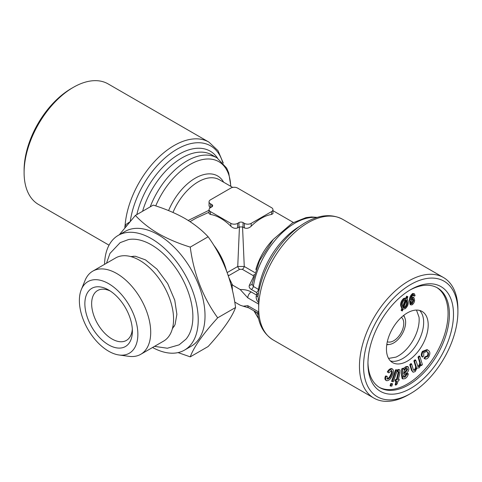 <?xml version="1.0" encoding="UTF-8"?>
<svg xmlns="http://www.w3.org/2000/svg" width="482" height="482" viewBox="0 0 482 482"><rect width="100%" height="100%" fill="white"/><g stroke="black" fill="none" stroke-linecap="round" stroke-linejoin="round"><path stroke-width="0.72" d="M132.315 329.073A28.799 16.629 60 0 1 126.417 340.413A28.799 16.629 60 0 1 97.611 323.784A28.799 16.629 60 0 1 97.611 290.526A28.799 16.629 60 0 1 110.384 291.086M190.251 356.855L208.134 346.528C222.853 330.321 231.999 317.313 235.571 307.498C232.047 280.759 222.901 257.189 208.134 236.783C201.801 229.968 194.071 223.871 184.943 218.491C175.755 213.273 165.199 208.814 153.258 205.103L135.376 215.43C141.798 222.316 149.528 228.414 158.572 233.716C167.875 238.988 178.436 243.452 190.251 247.109C193.77 273.848 202.916 297.418 217.689 317.819C202.97 334.026 193.824 347.04 190.251 356.855L178.063 352.601M119.313 234.764L135.376 215.43M152.565 347.486A66.245 38.247 -120 0 0 184.51 350.107L191.3 346.184A66.245 38.247 -120 0 0 191.3 269.691A66.245 38.247 -120 0 0 125.055 231.444L118.265 235.367A66.245 38.247 -120 0 0 104.564 264.341M258.165 314.499C257.496 314.288 257.75 313.939 258.918 313.457A69.607 40.187 -60 0 0 273.101 339.906C264.383 334.315 259.298 325.796 257.834 314.348L256.448 312.294L258.834 313.035A2.88 1.663 -60 0 1 258.918 313.457A69.607 40.187 -60 0 1 258.683 308.04A69.607 40.187 -60 0 1 258.918 302.353A69.607 40.187 -60 0 1 291.315 235.692A69.607 40.187 -60 0 1 342.702 219.346C331.809 213.604 319.458 214.647 305.654 222.467C297.623 227.112 290.104 233.553 283.103 241.777C269.251 258.551 260.852 276.813 257.918 296.575L258.918 302.353A2.88 1.663 -60 0 1 258.834 302.871A4.802 2.772 120 0 0 258.683 304.124L247.79 297.834L240.199 289.531L231.938 284.735A57.605 33.258 60 0 1 232.469 290.688M231.938 284.735L231.029 284.874M218.015 252.472A57.605 33.258 60 0 1 226.859 271.703M235.571 307.498L217.689 317.819M208.134 236.783L190.251 247.109M413.207 294.948L413.984 295.123L413.207 294.948L411.833 296.611L411.056 299.774L412.96 297.653L413.936 297.665L414.628 300.316C414.406 302.353 413.508 303.877 411.941 304.883L410.791 304.883L410.122 300.635C410.188 297.798 411.279 295.532 413.393 293.833L414.46 293.821L415.08 295.713L414.201 296.165L413.556 294.882M210.453 199.843A4.802 2.772 0 0 0 209.043 201.807A4.802 2.772 0 0 0 210.453 203.766L211.809 204.549A2.88 1.663 180 0 1 212.652 205.724A2.88 1.663 180 0 1 211.809 206.898L210.453 207.682A4.802 2.772 0 0 0 209.043 209.646A4.802 2.772 0 0 0 210.453 211.604L230.818 223.365A4.802 2.772 0 0 0 237.608 223.365L238.964 222.576A2.88 1.663 180 0 1 243.036 222.576L244.392 223.365A4.802 2.772 0 0 0 251.182 223.365L271.547 211.604A4.802 2.772 0 0 0 272.957 209.646A4.802 2.772 0 0 0 271.547 207.682L237.608 188.088A4.802 2.772 0 0 0 230.818 188.088L210.453 199.843M403.693 377.123L405.061 377.099L407.127 374.159L408.32 373.827C407.82 376.201 406.633 377.822 404.766 378.689L402.795 378.924L402.115 378.533L401.596 375.568L401.723 368.844L403.012 368.236L403.693 368.628L403.844 369.827L406.633 367.007L405.952 366.615L407.567 366.489L408.248 366.88L408.893 368.887C408.597 371.019 407.561 372.592 405.784 373.598L403.53 375.261L403.838 377.231M402.795 378.924L402.277 375.96L402.404 369.236L401.723 368.844M407.838 296.755L407.109 298.641L408.2 301.352C408.555 304.058 407.585 306.498 405.284 308.661L403.03 309.185L402.337 310.968L401.801 310.763L402.524 308.896L401.404 306.19C401.036 303.467 402.006 301.021 404.326 298.852L406.609 298.34L407.296 296.557L407.838 296.755L407.157 296.364L406.621 296.165L405.928 297.948L403.645 298.46C401.331 300.629 400.355 303.076 400.723 305.799L401.843 308.504L401.126 310.372L401.801 310.763M252.026 283.988L253.351 286.428L259.087 289.803M258.4 293.393A2.88 2.265 25.6 0 1 256.966 293.502L256.478 292.423L251.357 289.465C249.369 288.23 248.73 286.79 249.429 285.145L253.574 276.644L253.104 275.553L242.307 269.317L239.693 269.317L228.896 275.553A2.88 1.663 -120 0 1 227.938 274.728M410.122 300.635L409.447 300.244C409.507 297.406 410.598 295.141 412.713 293.442L414.46 293.821M413.393 293.833L412.713 293.442M408.32 373.827L407.645 373.436L406.447 373.767L407.127 374.159M413.592 370.146L414.387 369.724C415.562 368.29 415.882 366.947 415.351 365.693L413.863 360.867L415.044 359.777L415.725 360.168L418.033 366.663L419.171 366.314C420.431 364.639 420.708 363.115 420.003 361.747L418.671 357.439L419.846 356.355L422.401 364.651L421.346 365.627L420.991 364.458L419.304 367.766L416.894 368.127L415.201 371.562L413.122 372.249L412.194 370.76L410.441 365.061L411.61 363.976L410.929 363.585L409.76 364.669L411.514 370.369L413.122 372.249M411.61 363.976L413.219 369.206L413.887 370.465L415.068 370.116L414.387 369.724M415.068 370.116C416.237 368.682 416.562 367.338 416.026 366.085L415.351 365.693M416.026 366.085L414.544 361.259L413.863 360.867M258.834 302.871C256.99 301.045 256.087 298.924 256.141 296.508L256.966 293.502M258.117 295.701A2.88 1.585 19.4 0 1 256.141 296.508M227.179 272.583L237.74 266.486L239.452 226.932L242.548 226.932L244.26 266.486A2.88 1.663 -60 0 1 242.307 269.317M239.693 269.317A2.88 1.663 -120 0 1 237.74 266.486L244.26 266.486L254.821 272.583M209.043 209.646L209.043 213.64L210.453 214.454A42.241 24.389 60 0 1 230.818 226.215C232.975 228.215 235.234 228.781 237.608 227.914L239.452 226.932M209.043 212.243L196.403 217.966L190.047 221.636M242.548 226.932L244.392 227.914C246.76 228.781 249.019 228.215 251.182 226.215A42.241 24.389 -60 0 1 271.547 214.454L272.957 213.64L272.957 209.646M125.296 227.112L124.88 226.871L124.88 227.618M424.72 358.771L425.522 357.258L427.926 356.343C428.896 354.258 428.763 352.818 427.522 352.029L426.829 351.505L423.817 352.481L423.732 355.837L422.66 357.132L421.979 356.74C420.961 355.439 421.105 353.649 422.407 351.372L427.058 349.589L428.498 350.547C430.221 351.8 430.293 353.945 428.709 356.981C427.287 358.861 425.955 359.458 424.72 358.771L424.039 358.379L424.847 356.867L427.245 355.951C428.215 353.866 428.082 352.426 426.841 351.631L426.48 351.33M422.66 357.132C421.642 355.83 421.786 354.041 423.082 351.764L422.407 351.372M317.283 217.382L311.474 216.96L306.076 217.599L292.225 223.094L273.306 239.397L259.533 260.732L252.02 284.049A2.88 2.265 25.8 0 1 249.429 285.145M391.517 383.841L392.619 383.841L391.848 386.082L390.739 386.088L391.517 383.841L390.836 383.449L392.619 383.841M124.88 226.871A4.802 2.772 -60 0 1 125.037 225.618A2.88 1.663 120 0 0 125.115 225.1L129.574 222.021M406.633 367.007L408.248 366.88M395.644 381.443L396.011 379.955L397.186 379.726L399.006 371.965L398.012 371.863L398.271 370.2L399.18 369.863L399.988 369.935L399.952 373.008L398.349 379.503L399.198 379.34L398.831 380.828L397.981 380.991L397.288 383.786L395.843 385.16L396.819 381.214L395.644 381.443L394.963 381.051L395.33 379.563L396.505 379.334L398.331 371.574M188.203 220.455L209.043 210.266M209.043 201.807L209.043 205.796L210.007 207.983M396.011 379.955L395.33 379.563M81.301 289.61L85.055 280.434A48.001 27.715 60 0 1 92.767 271.155L115.62 257.954A48.001 27.715 60 0 1 139.623 260.334A48.001 27.715 60 0 1 170.983 302.636A48.001 27.715 60 0 1 163.627 341.099L140.768 354.3A48.001 27.715 60 0 1 128.875 356.331L119.054 354.993A41.35 23.877 60 0 1 87.941 329.369A41.35 23.877 60 0 1 81.301 289.61A41.35 23.877 60 0 1 108.619 283.663A41.35 23.877 60 0 1 137.376 327.905A41.35 23.877 60 0 1 119.054 354.993M108.619 289.995L108.619 289.995A33.601 19.401 60 0 1 132.381 331.146A33.601 19.401 60 0 1 108.619 344.865A33.601 19.401 60 0 1 84.862 303.708A33.601 19.401 60 0 1 108.619 289.995M423.082 351.764L427.739 349.98M412.086 303.793L413.725 300.75L413.297 298.9L412.64 298.894L410.935 301.786L411.435 303.781L412.086 303.793L411.405 303.401L413.044 300.358L412.911 298.822M413.725 300.75L413.044 300.358M258.207 294.556A2.88 2.265 25.6 0 1 256.291 294.9L251.182 291.953A14.4 8.315 180 0 0 240.199 289.531M403.639 307.6L404.494 307.197C406.193 305.522 406.874 303.684 406.549 301.678L406.35 300.605M391.131 375.412C392.396 373.189 392.559 371.574 391.625 370.568L388.835 372.899L387.998 372.357C389.329 369.983 390.794 368.869 392.402 369.013C393.939 370.254 393.848 372.484 392.143 375.701C390.685 379.021 388.872 380.69 386.697 380.708C385.455 380.093 385.269 378.671 386.136 376.436L387.215 376.454L387.42 379.135C388.938 378.966 390.179 377.725 391.131 375.412L390.456 375.02C391.715 372.797 391.878 371.182 390.95 370.176M172.683 327.513A40.801 23.558 -120 0 0 174.273 326.236M133.821 256.165A40.801 23.558 -120 0 0 131.917 256.906M402.578 306.618L405.326 299.515M403.042 307.558L406.109 299.623L404.434 299.925C402.711 301.612 402.024 303.467 402.374 305.486L403.042 307.558M416.544 368.025L416.894 368.127M406.579 300.009L403.512 307.92L405.175 307.588C406.868 305.913 407.555 304.076 407.23 302.069L406.579 300.009M414.544 361.259L415.725 360.168M256.442 312.288L248.784 307.865A4.802 2.772 -60 0 1 247.79 305.672L243.193 306.197L240.199 305.208L234.716 302.039M386.136 376.436L385.455 376.044L386.534 376.062L387.215 376.454M403.723 372.761L405.025 371.809L406.898 369.164L406.808 368.393M258.683 304.124L258.683 311.962A4.802 2.772 120 0 0 258.834 313.035M403.398 315.62A16.804 9.7 -60 0 1 404.844 317.885A16.804 9.7 -60 0 1 393.746 342.907A16.804 9.7 -60 0 1 389.51 344.449A16.804 9.7 -60 0 1 386.823 344.335M401.41 317.325A14.159 8.176 -60 0 1 402.825 328.826A14.159 8.176 -60 0 1 393.746 340.75A14.159 8.176 -60 0 1 387.305 341.756M92.767 271.155A48.001 27.715 60 0 1 116.765 273.529A48.001 27.715 60 0 1 148.125 315.831A48.001 27.715 60 0 1 140.768 354.3M418.671 357.439L417.996 357.048L419.165 355.957L419.846 356.355M397.186 379.726L396.505 379.334M398.271 370.2L397.59 369.808L398.5 369.471L399.988 369.935M399.18 369.863L398.5 369.471M386.697 380.708L385.708 380.184M391.721 368.622L392.716 369.152L391.721 368.622C390.119 368.471 388.649 369.586 387.317 371.965L388.835 372.899M402.404 369.236L405.952 366.615M403.633 373.839L405.699 372.2L407.579 369.555L407.218 368.471L406.224 368.567C404.591 369.634 403.741 371.164 403.687 373.17L403.633 373.839M412.96 297.653L412.279 297.261L413.261 297.274L413.936 297.665M391.571 381.322L395.529 369.833L396.632 369.827L397.313 370.218L393.354 381.708L391.571 381.322M392.246 381.714L396.204 370.224L395.529 369.833M417.725 366.344L418.497 365.922C419.75 364.247 420.027 362.723 419.322 361.349L417.996 357.048M386.016 380.316C384.775 379.702 384.588 378.28 385.455 376.044M398.481 378.954L399.198 379.34M436.794 287.543A57.605 33.258 -60 0 1 436.126 353.655A57.605 33.258 -60 0 1 379.207 387.293M407.326 312.92A29.523 17.045 120 0 0 388.04 338.936A29.523 17.045 120 0 0 392.565 362.591A29.523 17.045 120 0 0 407.326 361.132A29.523 17.045 120 0 0 426.612 335.117A29.523 17.045 120 0 0 422.087 311.456A29.523 17.045 120 0 0 407.326 312.92M414.201 296.165L413.52 295.773L413.303 294.731M411.411 297.864L412.279 297.261M410.791 304.883L410.116 304.485L409.447 300.244M403.018 376.725L404.38 376.707L406.447 373.767M398.012 371.863L397.331 371.471L397.59 369.808M395.843 385.16L395.168 384.769L396.005 381.37M390.739 386.088L390.065 385.69L390.836 383.449M386.739 378.744C388.257 378.575 389.498 377.334 390.456 375.02M427.522 352.029L426.841 351.631M419.171 366.314L418.497 365.922M405.061 377.099L404.38 376.707M412.194 370.76L411.514 370.369M421.346 365.627L420.798 365.308M407.23 302.069L406.549 301.678M407.579 369.555L406.898 369.164M126.32 225.871L125.037 225.618M387.998 372.357L387.317 371.965M408.682 394.644L410.718 393.469A66.727 38.524 -60 0 1 363.536 366.224A66.727 38.524 -60 0 1 410.718 284.507A66.727 38.524 -60 0 1 457.9 311.746A66.727 38.524 -60 0 1 410.718 393.469L408.682 394.644A69.607 40.187 120 0 1 373.881 398.09A69.607 40.187 120 0 1 359.464 366.224A69.607 40.187 120 0 1 389.848 296.177A69.607 40.187 120 0 1 443.482 277.53A69.607 40.187 120 0 1 457.9 309.396L457.9 311.746M367.947 363.681A60.485 34.921 -60 0 1 410.718 289.604A60.485 34.921 -60 0 1 453.49 314.294A60.485 34.921 -60 0 1 410.718 388.372A60.485 34.921 -60 0 1 367.947 363.681M398.53 371.694L399.006 371.965L398.542 371.688M404.326 298.852L403.645 298.46M406.609 298.34L405.928 297.948M396.204 370.224L397.313 370.218M402.524 308.896L401.843 308.504M401.404 306.19L400.723 305.799M228.884 277.578L232.559 285.121M405.175 307.588L404.494 307.197M73.318 87.356L71.282 88.531A66.727 38.524 120 0 0 24.1 170.254L24.1 172.604A69.607 40.187 -60 0 1 73.318 87.356A69.607 40.187 -60 0 1 108.119 83.91L208.899 142.094A69.607 40.187 120 0 0 174.098 145.54A69.607 40.187 120 0 0 125.115 225.1M410.441 365.061L409.76 364.669M425.522 357.258L424.847 356.867M427.926 356.343L427.245 355.951M419.635 310.45A29.523 17.045 -60 0 1 421.395 334.574A29.523 17.045 -60 0 1 402.783 358.506A29.523 17.045 -60 0 1 390.468 360.976M388.558 358.415L395.957 357.114A29.523 17.045 120 0 0 398.289 355.915A29.523 17.045 120 0 0 419.033 317.138L416.466 310.077M407.296 296.557L406.621 296.165M109.034 245.181L38.518 204.47A69.607 40.187 -60 0 1 24.1 172.604M184.51 350.107A66.245 38.247 -120 0 0 184.51 273.613A66.245 38.247 -120 0 0 118.265 235.367M106.498 263.226L109.968 253.43L120.163 242.645L128.447 239.572A58.677 33.879 60 0 1 180.726 275.794A58.677 33.879 60 0 1 185.962 339.189L179.153 344.829L167.368 348.233L154.499 346.371M409.688 290.212A57.605 33.258 -60 0 1 437.481 287.923A57.605 33.258 -60 0 1 437.481 354.439A57.605 33.258 -60 0 1 379.882 387.697A57.605 33.258 -60 0 1 367.959 362.482M389.51 344.449L387.028 344.787A18.479 10.67 -60 0 1 386.751 344.823M403.789 315.312A18.479 10.67 -60 0 1 403.898 315.565L404.844 317.885M402.458 373.538L401.777 373.146M299.569 226.395A60.003 34.644 -60 0 0 258.479 289.387A2.88 1.663 -60 0 1 256.478 292.423M223.636 182.196A44.645 25.775 120 0 0 196.969 177.243A44.645 25.775 120 0 0 168.586 210.592M230.703 186.275A57.605 33.258 120 0 0 200.735 159.988A57.605 33.258 120 0 0 155.734 205.904M213.568 244.946A42.241 24.389 60 0 1 226.257 269.95M251.182 223.365L251.182 226.215M271.547 211.604L271.547 214.454M251.357 289.465A2.88 1.663 -60 0 0 253.351 286.428A60.003 34.644 -60 0 1 316.794 217.527M258.569 318.373A60.003 34.644 -60 0 1 254.87 311.384M232.679 187.42L219.352 179.726A42.241 24.389 120 0 0 172.984 212.46M255.852 269.546A42.241 24.389 -60 0 1 273.149 239.584M230.89 186.383L228.727 172.942L226.667 168.116L217.063 157.891L211.941 154.933A60.003 34.644 120 0 0 142.6 211.261M217.581 158.198A62.407 36.029 120 0 0 174.4 157.18A62.407 36.029 120 0 0 136.816 214.598M210.453 211.604L210.453 214.454M230.818 223.365L230.818 226.215M254.219 274.529A2.88 1.663 -60 0 1 253.104 275.553M247.79 305.672L258.683 311.962M247.79 297.834A4.802 2.772 -60 0 1 251.182 291.953M398.819 373.122L398.138 372.731M402.277 375.96L401.596 375.568M420.003 361.747L419.322 361.349M217.063 157.891A60.003 34.644 120 0 0 150.203 206.868M405.699 372.2L405.025 371.809M222.666 162.398A67.203 38.801 120 0 0 174.611 150.673A67.203 38.801 120 0 0 130.291 221.19M243.036 222.576L243.036 227.13M244.392 223.365L244.392 227.914M211.809 204.549L211.809 206.898M237.608 223.365L237.608 227.914M238.964 222.576L238.964 227.13M210.453 203.766L210.453 207.682M258.683 318.867L253.93 310.836M272.957 210.67L293.357 222.449M248.784 307.865L243.193 306.197M223.311 163.133L217.985 150.643L208.899 142.094M130.736 256.569L135.358 256.249L145.468 259.87L156.963 269.119L167.712 283.609L174.761 300.178L176.888 314.354L175.038 324.705L172.381 328.706M273.101 339.906L373.881 398.09M342.702 219.346L443.482 277.53"/></g></svg>
